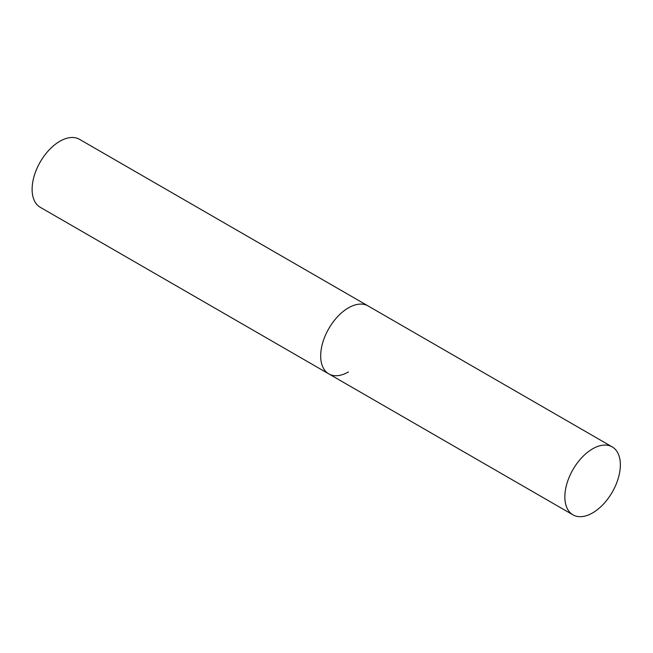 <?xml version="1.0" encoding="UTF-8"?>
<svg xmlns="http://www.w3.org/2000/svg" width="653" height="653" viewBox="0 0 653 653"><rect width="100%" height="100%" fill="white"/><g stroke="black" fill="none" stroke-linecap="round" stroke-linejoin="round"><path stroke-width="0.98" d="M348.433 371.949A39.237 22.659 -60 0 1 328.81 373.891A39.237 22.659 -60 0 1 322.794 342.45A39.237 22.659 -60 0 1 348.433 307.865A39.237 22.659 -60 0 1 368.047 305.922A39.237 22.659 120 0 0 337.813 316.436A39.237 22.659 120 0 0 320.68 355.926A39.237 22.659 120 0 0 328.81 373.891L40.241 207.287A39.237 22.659 -60 0 1 34.225 175.845A39.237 22.659 -60 0 1 59.864 141.268A39.237 22.659 -60 0 1 79.486 139.318L612.22 446.897A39.237 22.659 120 0 0 581.986 457.41A39.237 22.659 120 0 0 564.853 496.9A39.237 22.659 120 0 0 572.983 514.858A39.237 22.659 120 0 0 603.225 504.345A39.237 22.659 120 0 0 620.35 464.863A39.237 22.659 120 0 0 612.22 446.897M328.81 373.891L572.983 514.858"/></g></svg>
